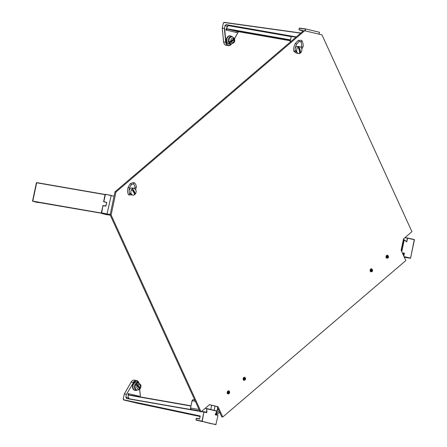 <?xml version="1.0" encoding="UTF-8"?>
<svg xmlns="http://www.w3.org/2000/svg" width="447" height="447" viewBox="0 0 447 447"><rect width="100%" height="100%" fill="white"/><g stroke="black" fill="none" stroke-linecap="round" stroke-linejoin="round"><path stroke-width="0.67" d="M110.141 214.733L36.537 202.083M108.124 214.409L105.894 213.694M101.581 213.057L102.983 205.687L101.257 212.806L102.715 213.325M105.118 194.445L111.091 195.283L105.118 194.445L103.62 201.586L106.71 202.418L105.911 206.095L102.983 205.687M223.276 23.345L224.249 22.35L300.876 33.005L224.254 22.356L223.276 23.339L222.282 28.049L224.366 28.412L224.925 25.77L226.07 24.613L296.3 36.911M305.066 30.815L305.43 29.094L299.674 28.278C298.948 28.669 298.847 29.167 299.373 29.759L302.507 30.307L302.2 31.866M295.696 37.157L228.54 25.395L227.568 26.446L228.54 25.395L226.171 24.831L296.104 37.079M227.568 26.446L225.869 29.983L227.177 29.066L237.329 31.486L236.821 31.754L236.971 32.631L225.869 29.983L227.327 26.334L225.187 25.825A1.151 0.754 103.4 0 1 226.171 24.831L226.07 24.613M222.282 28.055L224.629 28.468L225.97 42.225C227.171 45.985 229.071 46.438 231.669 43.582M237.335 31.491L290.315 40.766L237.513 31.273L236.882 31.748M290.5 39.889L227.098 28.787L226.048 28.938M275.844 38.056L268.977 36.486L275.844 38.056M275.229 37.945L275.514 38.023M245.157 32.681L237.966 31.055L245.157 32.681M263.948 36.023L256.572 34.313L263.948 36.023M251.058 33.737L244.168 32.139L251.058 33.732M258.26 35.022L250.37 33.229L258.26 35.022M290.388 40.414L287.583 39.744L290.394 40.398M281.347 39.023L283.521 39.448L281.347 39.023M238.793 31.642L231.764 29.971L238.793 31.631M240.262 31.793L236.161 30.877L240.262 31.793M246.465 32.877L242.363 31.966L246.465 32.877M252.667 33.961L248.566 33.05L252.667 33.961M258.869 35.05L254.768 34.134L258.869 35.05M265.065 36.134L260.97 35.224L265.065 36.134M262.775 35.397L271.061 37.263L262.775 35.397M271.268 37.218L267.172 36.308L271.268 37.218M277.47 38.308L273.374 37.392L277.47 38.308M282.208 39.247L275.179 37.57L282.208 39.23M283.672 39.392L279.576 38.481L283.672 39.392M281.381 38.654L289.282 40.453L281.381 38.654M288.779 40.347L289.108 40.414M290.36 40.554L285.778 39.565L290.366 40.515M264.261 36.051L263.154 35.833L264.261 36.056M288.505 40.269L287.902 40.191L288.477 40.308M288.673 40.297L289.12 40.403M201.346 411.62L203.899 412.067L201.988 421.147L196.311 419.962C195.842 419.359 195.948 418.867 196.63 418.481L199.641 419.007L200.2 415.973L123.752 399.786L137.62 403.295L200.2 416.543L137.609 403.289A1.151 0.754 -76.6 0 0 137.62 403.295M200.25 416.325L200.2 415.973L123.847 400.009A1.151 0.754 103.4 0 1 123.836 400.004A1.151 0.754 103.4 0 1 123.327 399.232M129.239 394.98L190.981 405.792L129.06 395.198L128.116 393.578L139.218 396.226L139.179 396.718M139 383.291L136.525 380.732L133.418 382.626L126.417 394.399L125.864 397.042L126.451 398.506L199.954 411.374M219.689 412.335L217.337 414.341L216.594 413.363L215.571 414.397L216.074 414.57L215.175 414.749L218.002 415.425L215.862 424.65L204.586 422.046M126.451 398.506L199.859 411.173L126.624 398.35A1.151 0.754 103.4 0 1 126.602 398.344A1.151 0.754 103.4 0 1 126.127 397.098L128.261 397.606L128.116 393.578L128.261 397.606L129.004 398.92L199.815 411.067M201.748 421.454L204.86 421.912M215.398 414.352L216.845 410.961L206.704 408.547M139.039 397.199L139.045 396.696M195.976 419.532A0.95 0.62 -76.6 0 0 196.395 420.18L204.715 421.962M205.005 408.491L206.698 408.541L206.637 412.263L204.067 411.911M206.687 408.541L216.851 410.966L215.398 414.453L216.164 414.587M128.686 394.528L128.423 394.667L129.06 395.198L190.93 406.027M215.175 414.749L216.879 410.977M404.284 257.159L406.424 257.533L404.082 256.986M404.909 237.681L407.323 238.106L406.809 241.844L403.959 239.843L401.568 251.22M403.345 239.737L404.233 239.748M404.127 256.824L410.536 258.137L414.458 239.793L405.088 237.53L407.586 238.162L406.809 241.844L404.222 239.899L401.758 251.633M403.004 241.358L403.3 241.749L402.864 242.011M234.301 38.872L234.256 39.66L231.11 42.208L229.462 42.711L234.217 38.861L234.597 39.085C235.223 41.705 234.06 43.292 231.105 43.845L230.211 43.689A3.57 2.693 -80.1 0 1 228.423 42.119A3.57 2.693 -80.1 0 1 228.674 38.286A3.57 2.693 -80.1 0 1 231.445 36.648L232.339 36.805A3.57 2.693 -80.1 0 0 229.708 38.202A3.57 2.693 -80.1 0 0 229.143 41.772L230.702 41.258L233.848 38.705L233.893 37.922M229.143 41.772L229.054 41.761A3.57 2.693 99.9 0 0 229.227 42.264A3.57 2.693 99.9 0 0 229.462 42.711M234.217 38.861A3.57 2.693 99.9 0 0 234.088 38.464M135.759 384.794A3.57 2.693 -80.1 0 0 137.302 390.197L136.408 390.041A3.57 2.693 -80.1 0 1 134.368 386.057A3.57 2.693 -80.1 0 1 137.637 383.006L138.531 383.163A3.57 2.693 -80.1 0 0 136.402 383.934L137.777 384.85L140.207 387.918L140.067 388.566L136.313 383.923A3.57 2.693 99.9 0 0 135.676 384.778L137.14 385.711L139.565 388.773C138.335 390.488 135.854 387.365 137.14 385.711M139.71 388.985A3.57 2.693 99.9 0 0 139.984 388.549M138.531 383.163C141.978 384.722 140.872 386.666 140.408 388.477L140.067 388.566M139.43 389.421L139.565 388.773M290.047 42.253L291.26 36.509L295.964 37.196M107.548 214.873L102.078 213.387L110.308 215.242M403.205 253.404L403.038 253.661L403.06 253.186M216.901 410.989L217.309 411.1L215.996 413.168M215.577 414.095L219.159 411.173M110.118 214.834L200.088 411.676L201.083 411.849L111.113 215.007L110.118 214.834L114.974 191.847L303.736 30.558L321.963 34.844L411.933 231.68L403.529 238.86L401.127 250.253L405.837 260.562L222.74 417.012L221.746 416.839L217.035 406.53L209.425 404.719M222.74 417.012L218.024 406.703L209.481 404.669L201.083 411.849M111.113 215.007L115.963 192.026L114.974 191.847M115.963 192.026L304.725 30.731M218.024 406.703L217.035 406.53M134.625 194.702A3.47 2.615 -80 0 1 132.904 195.155A3.47 2.615 -80 0 1 130.954 192.97A3.47 2.615 -80 0 1 131.675 189.494A3.47 2.615 -80 0 1 132.01 189.098A3.47 2.615 -80 0 1 132.385 188.774A3.47 2.615 -80 0 1 134.106 188.321A3.47 2.615 -80 0 1 136.05 190.506A3.47 2.615 -80 0 1 135.335 193.981A3.47 2.615 -80 0 1 134.625 194.702A8.655 3.839 -135.5 0 0 131.675 189.494M134.106 188.321L132.295 188.003A3.47 2.615 100 0 0 130.2 188.779A3.47 2.615 100 0 0 129.11 191.031M130.574 194.668A3.47 2.615 100 0 0 131.1 194.836L132.904 195.155M129.921 193.233L130.999 194.289M132.385 188.774A8.655 3.839 44.5 0 1 135.335 193.981L132.385 188.774M299.591 53.478A3.47 2.615 -80 0 1 298.646 53.534A3.47 2.615 -80 0 1 296.618 50.846A3.47 2.615 -80 0 1 298.076 47.192A3.47 2.615 -80 0 1 298.479 46.935A3.47 2.615 -80 0 1 298.898 46.762A3.47 2.615 -80 0 1 299.842 46.7A3.47 2.615 -80 0 1 301.87 49.394A3.47 2.615 -80 0 1 300.412 53.048A3.47 2.615 -80 0 1 299.591 53.478A8.655 4.928 -117.5 0 0 298.076 47.192M299.842 46.7L298.037 46.387A3.47 2.615 100 0 0 296.668 46.617A3.47 2.615 100 0 0 295.305 48.047M295.366 52.198A3.47 2.615 100 0 0 296.836 53.221L298.646 53.534M295.517 50.584L296.21 51.919M298.898 46.762A8.655 4.928 62.5 0 1 300.412 53.048L298.898 46.762M227.696 393.734A1.531 1.157 -80 0 1 227.311 391.924A1.531 1.157 -80 0 1 228.64 390.907A1.531 1.157 -80 0 1 228.657 390.907A1.531 1.157 -80 0 1 228.769 390.935C229.428 390.879 229.663 391.622 229.462 393.159L228.244 393.941A1.531 1.157 -80 0 1 228.143 393.93A1.531 1.157 -80 0 1 228.11 393.924A1.531 1.157 -80 0 1 227.696 393.734M228.11 393.924L228.143 393.93A1.531 1.157 -80 0 1 227.724 393.74A1.531 1.157 -80 0 1 227.344 391.93A1.531 1.157 -80 0 1 228.674 390.913L228.64 390.907M229.356 393.181A1.531 1.157 -80 0 1 228.244 393.941M228.434 392.963C228.478 391.745 228.68 391.678 229.043 392.757L228.434 392.963M244.04 380.33A1.531 1.157 -80 0 1 244.023 380.324A1.531 1.157 -80 0 1 243.151 378.62A1.531 1.157 -80 0 1 244.554 377.307A1.531 1.157 -80 0 1 244.57 377.313M244.682 377.335L244.755 377.363C245.744 377.905 245.85 378.782 245.073 379.978L244.157 380.341A1.531 1.157 -80 0 1 244.056 380.33A1.531 1.157 -80 0 1 243.185 378.626A1.531 1.157 -80 0 1 244.587 377.313A1.531 1.157 -80 0 1 244.682 377.335A1.531 1.157 -80 0 1 244.744 377.357M245.006 379.022C244.096 379.386 244.012 379.151 244.76 378.324L245.006 379.022M371.038 271.815A1.531 1.157 -80 0 1 371.021 271.815A1.531 1.157 -80 0 1 370.15 270.105A1.531 1.157 -80 0 1 371.552 268.792A1.531 1.157 -80 0 1 371.563 268.798A1.531 1.157 -80 0 1 371.68 268.826C373.821 271.469 371.63 271.569 371.15 271.832A1.531 1.157 -80 0 1 371.049 271.821A1.531 1.157 -80 0 1 370.15 270.396A1.531 1.157 -80 0 1 371.144 268.831A1.531 1.157 -80 0 1 371.58 268.798L371.552 268.792M372.027 270.223C371.328 271.111 371.161 270.971 371.535 269.804L372.027 270.223M386.934 258.215L386.962 258.221A1.531 1.157 -80 0 1 386.934 258.215A1.531 1.157 -80 0 1 386.063 256.505A1.531 1.157 -80 0 1 387.465 255.198A1.531 1.157 -80 0 1 387.476 255.198L387.493 255.203A1.531 1.157 -80 0 1 387.594 255.226C389.75 257.885 387.538 257.953 387.063 258.232A1.531 1.157 -80 0 1 386.962 258.221A1.531 1.157 -80 0 1 386.063 256.807A1.531 1.157 -80 0 1 387.046 255.237A1.531 1.157 -80 0 1 387.493 255.203M387.94 256.617C387.247 257.517 387.08 257.383 387.443 256.209L387.94 256.617M136.547 382.235A4.146 3.123 99.9 0 0 136.357 382.196A4.146 3.123 99.9 0 0 132.558 385.744A4.146 3.123 99.9 0 0 134.921 390.365A4.146 3.123 99.9 0 0 135.123 390.393M136.978 390.142A4.146 3.123 -80.1 0 1 135.312 390.438A4.146 3.123 -80.1 0 1 132.949 385.811A4.146 3.123 -80.1 0 1 136.743 382.263A4.146 3.123 -80.1 0 1 138.212 383.107M230.356 35.883A4.146 3.123 99.9 0 0 230.16 35.838A4.146 3.123 99.9 0 0 226.366 39.386A4.146 3.123 99.9 0 0 228.73 44.013A4.146 3.123 99.9 0 0 228.925 44.035M230.786 43.789A4.146 3.123 -80.1 0 1 229.121 44.08A4.146 3.123 -80.1 0 1 226.758 39.453A4.146 3.123 -80.1 0 1 230.551 35.911A4.146 3.123 -80.1 0 1 232.015 36.749M105.079 194.646L36.66 182.784L32.799 201.144L101.441 213.051M32.905 201.368L32.536 201.111L36.397 182.75L36.939 182.689M36.838 182.627L105.112 194.467L36.397 182.75M36.525 202.262L32.536 201.111M103.62 201.586L106.637 202.435L103.833 201.619L105.442 194.328M105.514 194.316L114.058 196.177M38.744 202.608L36.542 202.267M110.18 214.538L101.257 212.806M107.056 213.8L111.186 195.495L107.056 213.8M102.76 205.665L103.061 205.553M105.905 205.916L103.162 205.531M103.939 201.843L106.643 202.407M224.081 22.506L300.691 33.156M223.5 22.819A1.151 0.754 103.4 0 1 224.232 22.35M231.529 43.884A4.409 3.319 -80.1 0 1 228.272 45.622L226.188 45.259A4.409 3.319 -80.1 0 1 223.617 41.878L222.232 28.1L223.276 23.339M319.119 34.162L319.465 32.435L319.102 34.162M224.925 25.77L224.36 28.485L225.701 42.241L223.612 41.822M299.373 29.759L302.423 30.497M299.674 28.278L299.853 28.122A0.95 0.62 -76.6 0 0 299.222 28.519M299.032 29.329A0.95 0.62 -76.6 0 0 299.451 29.977A0.95 0.62 -76.6 0 0 299.473 29.977L302.384 30.675L299.451 29.977C298.719 30.357 299.138 27.491 299.842 28.122L305.608 28.938L319.387 32.223L305.597 28.938L305.335 30.877M305.586 28.938L299.853 28.122M226.188 45.259C225.037 45.281 224.159 44.147 223.567 41.856L222.282 28.066M234.345 38.883L238.402 31.748L234.373 38.889M305.625 28.943L319.382 32.223L319.169 34.173M231.708 43.655C230.808 45.13 229.663 45.784 228.272 45.622A4.409 3.319 -80.1 0 1 225.701 42.241L225.97 42.225M291.187 36.632L228.624 25.675M290.444 40.146L227.098 28.787M137.592 403.289A1.151 0.754 -76.6 0 0 137.609 403.289L123.836 400.004L123.294 398.741L124.288 394.031L126.417 394.399L124.361 393.969L131.094 382.135A4.409 3.319 -80.1 0 1 134.48 380.173C133.089 380.011 131.943 380.671 131.044 382.146L133.178 382.498A4.409 3.319 -80.1 0 1 136.564 380.542A4.409 3.319 -80.1 0 1 139.039 383.308M123.752 399.786L123.344 398.746L124.311 393.975L131.06 382.191M204.558 422.041L210.179 423.465A0.95 0.62 103.4 0 1 210.168 423.46A0.95 0.62 103.4 0 1 210.157 423.46M210.179 423.465L216.041 424.494M196.63 418.481L199.68 418.833L196.803 418.325C196.077 417.682 195.674 420.599 196.395 420.18A0.95 0.62 -76.6 0 0 196.406 420.18L202.251 421.203L203.899 412.067L206.536 412.687L204.089 411.916M133.418 382.626L126.445 394.332L125.864 397.042M201.77 421.46L196.311 419.962M196.814 418.331A0.95 0.62 -76.6 0 0 196.166 418.722M140.375 396.93L139.648 389.46M140.403 396.936L139.676 389.438M215.856 424.65L202.083 421.365L215.856 424.65M216.929 411.173L206.777 408.754L206.911 412.257L206.536 412.687M206.911 412.257L201.619 411.385M129.189 398.702L128.535 397.601M407.508 237.955L414.313 239.564L407.508 237.949M404.518 257.271L410.374 258.305L404.524 257.271M410.547 258.148L414.319 239.57L410.597 258.154L404.021 256.595M406.435 241.402L406.155 241.179M402.479 253.22L404.094 252.918L404.39 253.36L403.809 256.125M403.457 253.186L404.127 253.304L403.619 255.712M404.39 253.36L402.54 253.354L404.094 252.918M404.082 239.693L403.378 239.57L404.217 239.721L406.468 241.419M231.105 43.845A3.57 2.693 -80.1 0 1 229.551 42.728M234.256 39.66C234.01 42.381 232.96 43.236 231.11 42.208M230.702 41.258C230.948 38.531 231.993 37.682 233.848 38.705M137.777 384.85C139.011 383.135 141.487 386.264 140.207 387.918M107.504 214.867L102.156 213.599M402.909 254.153L403.038 253.661L402.708 253.723M402.613 253.505L402.903 253.449M192.964 399.791L194.607 399.685L193.009 399.791L194.803 400.104M190.573 408.044L192.042 400.763L193.009 399.791A1.196 0.9 99.9 0 0 192.087 400.769L195.367 401.339M217.885 408.39L217.309 411.1M215.074 406.066L214.18 410.312M216.996 411.128L217.695 407.971M210.755 409.508L211.654 405.25M192.087 400.769L190.556 408.033L199.111 409.53M191.176 409.407L190.556 408.033A1.196 0.9 99.9 0 0 191.187 409.413L199.742 410.91M191.182 409.413L192.718 409.776L191.187 409.413M216.074 414.57L217.337 414.341M192.718 409.776L199.787 411.017L192.73 409.782M201.67 411.346L201.96 411.195M134.279 188.802L134.955 187.142C135.245 186.991 133.731 183.371 132.988 183.94L131.234 184.801A0.754 0.335 -135.5 0 0 131.234 184.801L129.529 187.891L128.065 187.517C127.389 190.198 127.456 192.45 128.255 194.266A0.754 0.587 -25.4 0 0 129.619 193.624L129.853 193.3A0.754 0.335 -135.5 0 1 130.446 193.434A0.754 0.335 -135.5 0 1 130.96 194.11A0.754 0.335 -135.5 0 1 130.926 194.356C130.591 194.875 129.915 195.065 128.892 194.926L128.255 194.266M132.994 183.94A0.754 0.637 -73.2 0 0 133.424 182.493L130.161 183.745A0.754 0.335 -135.5 0 1 130.563 183.767A0.754 0.335 -135.5 0 1 131.15 184.298A0.754 0.335 -135.5 0 1 131.234 184.801A0.754 0.335 -135.5 0 0 131.139 184.309A0.754 0.335 -135.5 0 0 130.558 183.778A0.754 0.335 -135.5 0 0 130.15 183.756A0.754 0.335 -135.5 0 0 130.155 183.751L128.065 187.517M134.955 187.142A0.754 0.486 -5.9 0 0 136.452 186.986C135.944 184.443 135.123 183.019 133.983 182.717L133.424 182.493M295.299 43.488L298.216 40.392A0.754 0.43 -117.5 0 1 298.579 40.442A0.754 0.43 -117.5 0 1 299.049 41.13A0.754 0.43 -117.5 0 1 298.914 41.733L296.646 44.175L295.299 43.488C294.003 46.063 293.467 48.494 293.701 50.779A0.754 0.492 -6.8 0 0 295.199 50.6L295.428 50.628A0.754 0.43 -117.5 0 1 295.992 50.852A0.754 0.43 -117.5 0 1 296.294 51.617A0.754 0.43 -117.5 0 1 296.126 51.964L294.411 51.986L293.701 50.779M301.116 47.46L301.557 46.494C301.837 44.27 301.502 42.672 300.552 41.694C300.747 41.403 300.205 41.415 298.92 41.727L298.909 41.733A0.754 0.43 -117.5 0 0 298.92 41.727A0.754 0.43 -117.5 0 0 299.054 41.124A0.754 0.43 -117.5 0 0 298.59 40.437A0.754 0.43 -117.5 0 0 298.227 40.386A0.754 0.43 -117.5 0 0 298.222 40.392L301.205 40.297L301.63 40.638A0.754 0.603 -44.3 0 0 301.541 40.565M300.552 41.694A0.754 0.603 -44.3 0 0 301.63 40.638C302.569 40.459 303.647 46.32 303.049 46.723A0.754 0.363 8.6 0 1 302.245 46.963A0.754 0.363 8.6 0 1 301.557 46.494M229.412 393.053A1.173 0.883 -80 0 1 227.869 393.053A1.173 0.883 -80 0 1 228.775 391.304A1.173 0.883 -80 0 1 229.412 393.053M228.177 393.455C226.696 391.918 230.395 389.952 229.4 393.042L228.177 393.455M228.92 392.695A0.481 0.363 -80 0 1 228.272 392.393A0.481 0.363 -80 0 1 228.708 391.985A0.481 0.363 -80 0 1 228.92 392.695M244.922 377.749A1.173 0.883 -80 0 1 245.157 379.704A1.173 0.883 -80 0 1 243.716 379.162A1.173 0.883 -80 0 1 244.922 377.749M245.414 379.179C244.498 381.587 242.458 377.575 244.917 377.771L245.414 379.179M244.671 378.402A0.481 0.363 -80 0 1 244.459 379.335A0.481 0.363 -80 0 1 244.671 378.402M371.463 269.228A1.173 0.883 -80 0 1 372.424 270.681A1.173 0.883 -80 0 1 370.893 271.167A1.173 0.883 -80 0 1 371.463 269.228M372.463 270.083C372.535 272.653 369.133 270.681 371.468 269.25L372.463 270.083M371.451 270.821L371.496 269.887A0.481 0.363 -80 0 1 371.887 270.407A0.481 0.363 -80 0 1 371.166 270.374A0.481 0.363 -80 0 1 371.479 269.887L371.619 269.876M387.365 255.634A1.173 0.883 -80 0 1 388.342 257.07A1.173 0.883 -80 0 1 386.811 257.578A1.173 0.883 -80 0 1 387.365 255.634M388.376 256.472C388.471 259.042 385.046 257.126 387.37 255.656L388.376 256.472M387.387 256.287A0.481 0.363 -80 0 1 387.8 256.813A0.481 0.363 -80 0 1 387.08 256.779A0.481 0.363 -80 0 1 387.387 256.287M105.833 213.867L102.709 213.32M105.905 205.911L103.151 205.531M106.654 202.335L105.894 205.972M302.144 31.916L302.435 30.424M238.48 31.692L234.412 38.906M139.084 383.325L136.564 380.542L134.48 380.173M140.447 396.942L139.715 389.398M204.804 422.097L207.704 422.784M234.161 38.068L232.339 36.805M137.302 390.197L139.738 389.376M291.215 36.503L289.991 42.303M403.099 253.186L403.485 253.522L403.188 254.773M129.529 187.891C128.948 190.321 128.976 192.232 129.619 193.624M135.352 189.858L136.452 186.986M296.646 44.175C295.473 46.527 294.992 48.667 295.199 50.6M301.803 48.924L303.049 46.723M228.54 392.93C228.233 392.505 228.288 392.187 228.708 391.985M244.453 379.335C244.135 379.101 244.191 378.788 244.621 378.391M387.532 256.276L387.365 257.221M136.743 382.263L136.357 382.196M135.312 390.438L134.921 390.365M230.551 35.911L230.16 35.838M229.121 44.08L228.73 44.013"/></g></svg>
